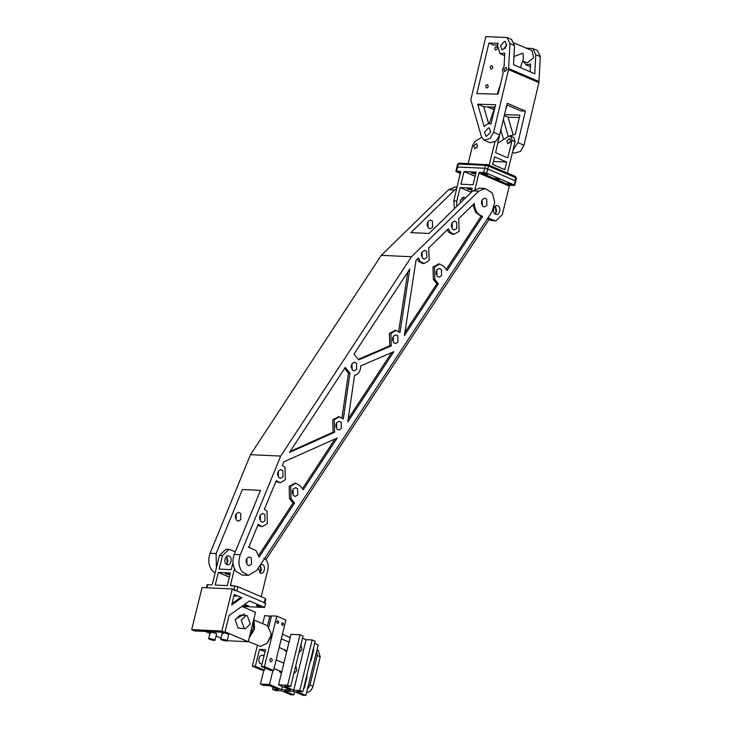 <?xml version="1.0" encoding="UTF-8"?>
<svg xmlns="http://www.w3.org/2000/svg" width="732" height="732" viewBox="0 0 732 732"><rect width="100%" height="100%" fill="white"/><g stroke="black" fill="none" stroke-linecap="round" stroke-linejoin="round"><path stroke-width="1.1" d="M447.261 229.848L448.56 232.099L452.504 234.258L454.014 234.332L459.138 231.312L458.662 218.731L474.309 203.487C474.876 210.477 477.639 214.769 482.617 216.37L447.106 270.511L443.565 266.173L439.621 264.005L434.497 267.024L434.854 279.459L438.386 283.796L404.412 335.576L416.023 260.29L418.43 257.948L420.113 261.37L424.066 263.529L429.181 260.51L428.705 247.928L448.387 228.75L450.07 232.172L454.014 234.332M417.304 259.046L418.603 261.297L422.556 263.456L424.066 263.529M276.284 480.622L264.344 509.298L267.006 511.22L267.363 523.654L262.239 526.674L258.176 524.359L248.779 547.28L256.118 550.702L259.037 557.189L294.557 503.049L291.016 498.712L290.668 486.286L295.783 483.266L299.736 485.426L303.268 489.763L337.242 437.983L283.778 461.883L282.332 465.415L284.995 467.336L285.352 479.762L280.228 482.781L276.284 480.622M280.228 482.781L275.735 481.519M262.239 526.674L257.746 525.411M427.314 222.793L427.177 225.721M432.447 221.073L432.621 227.295L430.059 228.805L428.083 227.725L427.909 221.503L430.471 219.993L432.447 221.073M235.539 515.136L235.402 518.064M240.672 513.416L240.846 519.638L238.284 521.147L236.308 520.059L236.134 513.846L238.696 512.336L240.672 513.416M451.479 223.919L451.342 226.847M456.603 222.199L456.786 228.421L454.224 229.93L452.248 228.851L452.074 222.629L454.636 221.119L456.603 222.199M421.522 253.116L421.385 256.044M426.655 251.396L426.829 257.618L424.267 259.128L422.291 258.039L422.117 251.826L424.679 250.317L426.655 251.396M436.254 271.206L436.116 274.134M441.387 269.495L441.561 275.708L439.008 277.218L437.031 276.138L436.848 269.925L439.41 268.415L441.387 269.495M392.672 337.653L392.535 340.581M397.805 335.933L397.979 342.146L395.417 343.656L393.441 342.576L393.267 336.363L395.829 334.853L397.805 335.933M351.378 364.929L351.25 367.857L351.378 364.929M356.511 363.209L356.694 369.422L354.132 370.932L352.156 369.852L351.982 363.639L354.544 362.13L356.511 363.209M336.006 424.02L335.878 426.948M341.139 422.309L341.322 428.522L338.76 430.032L336.784 428.952L336.61 422.739L339.163 421.229L341.139 422.309M277.684 472.369L277.556 475.306M282.817 470.658L283 476.871L280.438 478.38L278.462 477.301L278.288 471.088L280.85 469.578L282.817 470.658M292.425 490.467L292.288 493.395M297.558 488.747L297.732 494.96L295.17 496.47L293.193 495.39L293.02 489.177L295.582 487.668L297.558 488.747M259.704 516.261L259.567 519.189M264.828 514.541L265.011 520.763L262.449 522.273L260.473 521.184L260.299 514.971L262.861 513.461L264.828 514.541M463.429 199.928L462.057 197.567L463.429 199.928M226.334 564.116L227.368 563.054L226.7 556.357L228.045 561.462L226.334 564.116M280.713 456.073L411.466 256.749L478.774 191.144L485.188 188.472L492.279 193.028L494.759 202.334L492.041 211.731L256.685 570.512L248.514 575.325L242.228 571.884C238.696 566.879 238.056 561.142 240.288 554.691L280.713 456.073L250.509 454.663L210.084 553.282C207.851 559.742 208.492 565.47 212.024 570.475L215.117 573.046M481.446 203.835L481.583 200.897L481.446 203.835M486.707 199.186L486.89 205.399L484.328 206.909L482.351 205.829L482.178 199.616L484.74 198.107L486.707 199.186M246.08 562.615L246.217 559.687L246.08 562.615M251.351 557.967L251.524 564.18L248.962 565.69L246.995 564.61L246.812 558.397L249.374 556.887L251.351 557.967M248.514 575.325L242.475 575.041L236.18 571.601C232.657 566.595 232.017 560.868 234.249 554.408L260.5 490.358L242.383 489.507L216.132 553.566L210.084 553.282M360.748 365.872L393.88 351.644L347.773 421.925L354.544 375.324C358.433 374.409 360.501 371.261 360.748 365.872M409.783 269.037L399.983 332.612L396.03 330.452L390.915 333.472L391.263 345.897L358.689 359.888L353.977 354.105L409.783 269.037M343.317 418.988L349.978 373.174L345.266 367.391L289.46 452.458L334.606 432.273L334.25 419.848L339.373 416.828L343.317 418.988M250.509 454.663L381.262 255.34L448.57 189.734L454.984 187.063L457.161 187.172M485.188 188.472L479.14 188.188L472.735 190.86L429.016 233.471L410.899 232.63L454.618 190.018L448.57 189.734M216.361 568.014L216.132 553.566M456.869 188.334L454.618 190.018M411.466 256.749L381.262 255.34M302.408 488.702L335.036 438.962M294.557 503.049L293.047 502.985L289.506 498.648L289.158 486.213L295.033 483.294M293.047 502.985L258.606 555.478M395.28 330.48L389.406 333.399L389.753 345.824L391.263 345.897M389.753 345.824L358.259 359.357M407.797 272.066L398.656 331.367M438.861 264.032L432.987 266.96L433.344 279.386L436.876 283.723L438.386 283.796M436.876 283.723L404.897 332.474M472.899 204.859L475.663 212.49L481.107 216.306L482.617 216.37M446.236 269.449L481.107 216.306M290.156 451.406L333.097 432.2L334.606 432.273M341.981 417.734L348.469 373.11L349.978 373.174M348.469 373.11L344.616 368.379M333.097 432.2L332.74 419.775L338.614 416.847M391.712 352.568L348.222 418.878M460.684 172.898L458.918 172.057L460.867 172.13M474.656 173.219C475.608 174.006 474.601 173.96 471.637 173.072C470.685 172.285 471.692 172.331 474.656 173.219L475.278 173.676M511.028 184.171C511.979 184.967 510.973 184.922 508.008 184.034C507.056 183.247 508.063 183.293 511.028 184.171L511.659 184.629M498.885 178.974C499.837 179.77 498.821 179.724 495.857 178.837C494.914 178.05 495.921 178.096 498.885 178.974L499.508 179.431M486.734 173.777C487.686 174.573 486.679 174.527 483.715 173.64C482.763 172.853 483.77 172.898 486.734 173.777L487.366 174.234M467.684 189.066C470.649 189.954 471.655 190 470.703 189.213C467.739 188.325 466.732 188.28 467.684 189.066L467.062 188.609M471.335 189.67L470.703 189.213M460.327 202.956L460.355 200.22L463.594 197.118L465.396 198.006M495.381 206.067L496.726 211.182L495.024 213.835L496.049 212.774L495.381 206.067M497.751 205.811C501.722 207.257 499.535 216.141 495.674 214.229C491.703 212.783 493.89 203.908 497.751 205.811L496.918 205.619M496.506 214.421L495.674 214.229M460.95 184.19L473.028 184.757L476.148 172.13L464.07 171.562L460.95 184.19M471.637 173.072L471.005 172.615M475.123 176.293L464.07 171.562M471.17 192.287L460.117 187.557L456.795 201.025L456.731 206.461M460.703 171.508L453.776 200.888L456.795 201.025M454.517 208.611L453.776 200.888M460.529 173.511L456.521 171.791L456.512 171.215L456.521 171.791M460.84 172.267L460.437 171.398L456.512 171.215L457.555 167.006L484.74 168.269L487.768 168.991L515.099 180.685L515.099 181.262L515.099 180.685L487.768 168.991L484.74 168.269L485.462 165.322L458.278 164.06L457.555 167.006L484.74 168.269L483.696 172.478L479.771 172.295L510.14 185.287L509.326 186.102L502.262 214.723L495.784 220.927L487.979 217.916M457.564 167.582L457.555 167.006L457.564 167.582M515.099 181.262L514.065 185.47L514.056 184.894L486.725 173.2L483.696 172.478M508.008 184.034L507.377 183.576M495.857 178.837L495.235 178.379M483.715 173.64L483.083 173.182M514.065 185.47L510.14 185.287M509.326 186.102L478.957 173.109L474.995 189.176M495.784 220.927L491.099 220.405L487.393 218.822M460.117 187.557L472.204 188.124L471.143 192.415M478.957 173.109L479.771 172.295M228.906 574.089C229.857 574.876 228.851 574.83 225.886 573.952C224.934 573.156 225.941 573.202 228.906 574.089L229.537 574.547M258.186 568.224L260.308 573.019L261.141 573.211M260.308 573.019C264.17 574.922 266.366 566.037 262.385 564.601L260.583 564.564M259.659 572.616L261.37 569.963L260.253 565.058L260.683 571.555L259.659 572.616M226.993 564.518C230.845 566.422 233.041 557.537 229.07 556.1C225.209 554.188 223.013 563.073 226.993 564.518L227.826 564.711M225.886 573.952L225.255 573.495M229.372 577.164L218.319 572.442L230.397 573L227.286 585.627L215.208 585.06L218.319 572.442M235.32 551.791L228.96 549.393L222.473 555.606L219.152 569.075L231.23 569.633L232.941 562.707M264.17 603.177L264.161 602.601L236.829 590.907L233.801 590.184L234.835 585.975L230.909 585.792L230.516 584.923L234.478 568.856M261.187 596.681L267.939 569.304C268.809 564.061 267.473 560.383 263.95 558.287M264.161 602.601L265.204 598.968M265.194 598.392L237.863 586.698L236.829 590.907M234.835 585.975L237.863 586.698M207.659 585.289L207.65 584.712L211.585 584.895L212.39 584.081L219.454 555.46L225.941 549.256L228.96 549.393M229.07 556.1L228.238 555.899M230.909 585.792L230.516 584.923L232.749 585.884M509.838 142.969L510.835 140.636M510.735 141.249L507.715 143.728L506.901 141.066L509.481 138.485L510.735 141.249M477.557 145.586L476.55 147.919M473.613 146.016L474.876 148.779L477.456 146.19L476.633 143.536L473.613 146.016M500.075 133.242L495.601 152.668L507.752 157.865L512.08 140.324L510.79 136.134L508.447 136.472L497.961 143.097M481.629 137.332L475.169 141.413L472.753 144.991L468.178 163.547M507.258 173.475L515.118 141.624L512.08 140.324M489.15 165.231L494.859 142.09M494.567 156.877L492.691 164.453L504.842 169.65L506.709 162.074L494.567 156.877M510.79 136.134L513.827 137.433L515.118 141.624M506.709 162.074L493.432 161.461M486.579 87.977C488.409 87.529 488.674 86.403 487.375 84.61C485.545 85.068 485.279 86.193 486.579 87.977L486.926 88.06M491.09 69.037C492.92 68.579 493.194 67.463 491.895 65.67C490.056 66.118 489.79 67.243 491.09 69.037L491.437 69.11M497.193 47.717L496.406 46.72C494.576 47.177 494.301 48.294 495.601 50.087L497.22 48.916M498.208 43.334L497.513 45.43L500.102 53.72L504.769 53.061L504.092 66.475L502.481 69.449L503.122 73.136L498.108 94.218L476.88 93.577L488.912 43.051L498.208 43.334M507.029 69.586L506.013 67.436L503.991 69.494L504.641 71.562L507.029 69.586M490.596 132.153L489.296 128.008L488.564 127.853L484.529 131.97L485.828 136.115L486.56 136.271L490.596 132.153M506.608 45.704L505.309 41.559L504.577 41.404L500.542 45.521L501.841 49.666L502.573 49.822L506.608 45.704M505.098 47.47L506.764 44.451L504.934 48.733L505.098 47.47M512.482 152.311L514.459 153.153L520.543 151.387L523.993 145.238L538.908 82.624L508.539 69.632L509.948 43.664L507.038 37.515L511.595 39.464L514.505 45.613L513.544 64.691L534.799 73.786L535.76 54.708L532.85 48.559L526.143 48.083M538.908 82.624L540.317 56.657L537.407 50.508L532.85 48.559M523.234 61.214L525.915 64.764L530.581 64.105L530.197 71.809M487.558 106.909L494.027 109.681M492.105 107.046L494.576 108.107M504.504 114.668L519.894 115.134L515.31 134.349L509.28 136.079M519.317 117.532L508.063 117.193L504.284 115.574M503.561 139.556L500.834 130.067M508.063 117.193L512.922 134.102M503.378 119.407L508.301 136.564M513.077 149.886L517.917 142.639L525.439 111.063L520.891 110.925L506.828 104.905M525.439 111.063L507.221 103.267L499.7 134.844L496.25 140.992L490.166 142.758L484.09 140.16L481.491 136.902L470.822 99.753L485.874 36.6L507.038 37.515M484.09 140.16L490.175 138.394L493.624 132.245L508.539 69.632M491.016 123.955C488.729 123.159 486.432 124.037 484.127 126.599L477.703 104.2L495.601 104.74L491.016 123.955M488.628 123.708L483.77 106.799L495.024 107.137M483.77 106.799L477.703 104.2M497.586 45.128L493.469 45L488.912 43.051M260.098 606.672C257.142 606.142 256.127 605.712 257.06 605.373C260.025 605.895 261.031 606.325 260.098 606.672L260.72 606.544M256.438 605.492L257.06 605.373M234.094 595.171L236.427 596.15L233.911 595.939M248.02 606.105C245.055 605.584 244.049 605.154 244.982 604.806C247.938 605.327 248.953 605.767 248.02 606.105L248.642 605.986M244.36 604.934L244.982 604.806M231.678 604.989L234.267 594.466L241.862 597.715L231.678 604.989M224.925 632.347L221.888 631.048L232.273 588.958L202.069 587.549L191.683 629.639L194.721 630.938L224.925 632.347L229.079 615.511L249.456 600.963L264.636 607.459L265.679 603.25L232.273 588.958M221.888 631.048L191.683 629.639M264.636 607.459L241.844 606.398L255.514 612.263L248.24 641.726L225.053 631.808M232.017 603.598L240.352 597.641L241.862 597.715M209.59 639.365C214.037 640.692 215.547 640.756 214.119 639.576C209.672 638.249 208.162 638.176 209.59 639.365L208.647 638.679L210.203 632.366M211.145 633.052C209.718 631.862 211.228 631.936 215.675 633.262L216.617 633.949L215.062 640.262L214.119 639.576M221.668 639.924C226.115 641.25 227.625 641.323 226.197 640.134C221.75 638.807 220.24 638.743 221.668 639.924L220.725 639.237L222.281 632.924M223.223 633.61C221.796 632.43 223.315 632.494 227.762 633.821L228.704 634.507L227.14 640.82L226.197 640.134M244.213 628.395L245.467 628.678L250.326 624.03L247.325 615.768L246.08 615.475L241.212 620.132L244.213 628.395M246.08 615.475L240.041 615.191L235.173 619.848L238.175 628.111L245.467 628.678M271.124 633.647L270.739 637.133L267.061 643.144L270.721 636.209L271.124 633.647L267.509 625.732L253.656 619.803M248.304 641.479L260.574 646.383L267.061 643.144M253.51 620.37L254.123 621.678L254.526 629.282L249.237 637.7M253.464 620.571L253.4 628.221L249.731 635.705M233.234 602.729L232.328 602.344M248.24 641.726L227.103 640.738M221 638.13L216.105 636.035M209.947 633.4L205.353 631.432M235.292 619.428L244.424 613.874M271.462 658.471C272.752 660.264 272.478 661.38 270.639 661.838C269.339 660.044 269.623 658.919 271.462 658.471L271.124 658.388M277.995 620.809C278.965 622.154 278.764 622.996 277.382 623.335C276.412 621.99 276.614 621.148 277.995 620.809L277.748 620.754M282.854 622.886C283.824 624.231 283.623 625.073 282.241 625.412C281.271 624.067 281.472 623.225 282.854 622.886L282.607 622.831M276.797 616.115L285.91 620.013L273.539 670.521L264.435 666.623L276.797 616.115L271.508 615.887L268.882 626.61M252.339 666.102L261.452 670L264.472 670.128L255.358 666.23L252.339 666.102L257.417 645.377M264.435 666.623L261.406 666.495L270.52 670.393L273.539 670.521M271.38 616.408L264.71 615.594L262.724 623.682M261.406 666.495L265.533 649.65L259.485 649.394L255.358 666.23M269.998 615.822L267.564 625.75M264.984 668.023L264.472 670.128M270.328 620.727L269.962 622.191M265.011 651.764L259.485 649.394M283.906 649.522L286.578 652.139L283.906 649.522M280.53 671.336L281.555 672.671M263.008 655.552C259.146 653.649 256.978 662.524 260.949 663.97L261.974 664.171M280.832 671.866L280.045 672.607M278.755 670.567L281.427 673.184M298.967 652.669L302.005 649.568L300.925 644.7M293.816 673.714L296.853 670.613L295.765 665.745M281.637 689.681L290.714 690.075L278.563 684.878L287.63 685.262L290.668 686.561L284.62 686.305L293.733 690.203L299.781 690.459L302.819 691.758L296.771 691.502L305.875 695.4L302.856 695.272L293.742 691.374L284.675 690.981L293.788 694.878L290.769 694.75L281.655 690.852L275.607 690.596L272.569 689.297L278.618 689.553L269.504 685.655L263.465 685.399L260.427 684.091L269.495 684.484L281.637 689.681L282.415 686.524M282.433 634.214L290.156 637.526M269.495 684.484L272.917 670.494M260.427 684.091L263.849 670.1M272.569 689.297L273.091 687.183M293.788 694.878L294.566 691.722M305.875 695.4L318.246 644.892L314.668 643.355M310.148 661.81L311.091 660.429L313.662 649.906L313.516 648.058M303.451 689.169L304.393 687.787L306.964 677.265L306.818 675.416M302.819 691.758L315.181 641.25L312.152 639.951L299.781 690.459M293.733 690.203L306.104 639.695L312.152 639.951M302.526 638.158L306.104 639.695M290.668 686.561L303.039 636.053L300.001 634.754L287.63 685.262M278.563 684.878L290.933 634.37L300.001 634.754M522.666 60.976L527.214 62.879L533.655 57.737L531.99 50.581L514.276 43.005M520.361 67.6L523.38 58.935L523.032 53.189L513.956 56.492M307.303 689.581L309.965 684.942L317.185 655.479L316.828 650.711M309.965 684.942L313.003 686.241L320.223 656.778L317.185 655.479M317.011 649.961L318.283 650.501L320.223 656.778M313.003 686.241C311.786 690.038 309.755 692.079 306.928 692.362M240.288 554.691L234.249 554.408M478.774 191.144L472.735 190.86M289.506 498.648L291.016 498.712M433.344 279.386L434.854 279.459M515.099 180.685L515.822 177.739L488.491 166.045L486.725 173.2M491.099 220.405L494.118 220.542M207.65 584.712L206.9 587.778M222.473 555.606L219.454 555.46M458.287 164.636L459.257 163.126L488.107 164.792L515.438 176.485L516.453 178.196L514.688 185.352M487.896 164.737L488.491 166.045L485.462 165.322L486.688 164.453M515.831 178.315L515.438 176.485M540.317 56.657L535.76 54.708M523.993 145.238L517.917 142.639M514.505 45.613L509.948 43.664M539.063 81.554L508.694 68.561M499.7 134.844L493.624 132.245M306.964 677.265L306.369 677.237M304.393 687.787L303.798 687.76M313.662 649.906L313.076 649.879M311.091 660.429L310.496 660.401M295.783 483.266L294.273 483.193M248.313 547.188L249.822 547.262M396.03 330.452L394.521 330.379M439.621 264.005L438.111 263.941M339.373 416.828L337.864 416.755M459.257 163.126L457.656 164.178L455.89 171.334M206.314 587.75L207.037 584.831M264.783 603.058L265.826 598.849M486.432 164.398L488.107 164.792M530.471 66.713L525.915 64.764M504.659 55.669L500.102 53.72M489.04 219.527L265.899 559.687M281.308 638.826L289.03 642.129M286.907 650.803L279.176 647.5M262.166 655.36L264.115 655.442M276.147 659.871L283.879 663.174M281.756 671.848L274.024 668.545M497.092 94.181L500.304 84.976M506.205 108.226L507.294 105.106M489.159 123.644L494.914 107.137"/></g></svg>

